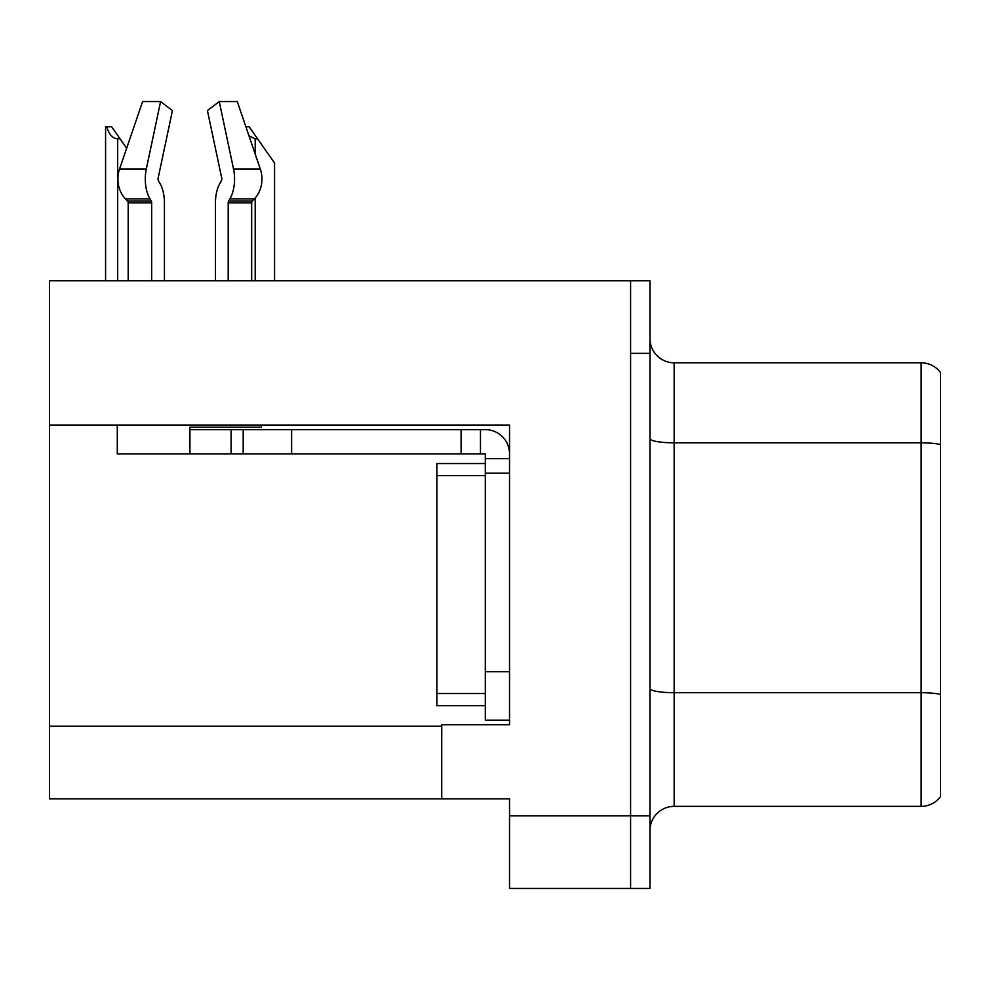 <?xml version="1.0" encoding="UTF-8"?>
<svg xmlns="http://www.w3.org/2000/svg" width="990" height="990" viewBox="0 0 990 990"><rect width="100%" height="100%" fill="white"/><g stroke="black" fill="none" stroke-linecap="round" stroke-linejoin="round"><path stroke-width="1.49" d="M509.528 473.208L509.528 671.752L485.31 671.752L485.31 720.176L509.528 720.176L509.528 671.752L509.528 724.767L441.738 724.767L441.738 798.856L49.5 798.856L49.5 425.032L509.528 425.032L509.528 473.208L485.31 473.208L485.31 453.841L461.105 453.841L461.105 429.623L485.31 429.623A24.218 24.218 0 0 1 509.528 453.853M441.738 798.856L509.528 798.856L509.528 888.438L630.593 888.438L630.593 815.81L630.593 888.438L649.96 888.438L649.96 815.81L630.593 815.81L630.593 280.727L49.5 280.727L49.5 425.032M940.5 372.488A24.218 24.218 0 0 0 921.133 362.798A24.218 24.218 0 0 1 940.5 372.488L940.5 796.678A24.218 24.218 0 0 1 921.133 806.367L674.165 806.367A24.218 24.218 0 0 0 649.96 830.573M630.593 280.727L649.96 280.727L649.96 353.356L630.593 353.356L630.593 815.81L509.528 815.81M940.5 446.193L940.5 796.678M649.96 353.356L649.96 815.81M940.5 444.51A24.218 4.208 180 0 0 921.133 442.827L921.133 362.798L674.165 362.798A24.218 24.218 0 0 1 649.96 338.592A24.218 24.218 0 0 0 674.165 362.798L674.165 806.367M245.867 126.732L249.133 126.732L257.61 138.847L255.197 138.847L248.985 135.865M274.564 280.727L274.564 163.053L257.61 138.847M106.697 126.732L111.61 126.732L120.087 138.847L117.674 138.847C112.674 138.452 109.011 134.417 106.697 126.732L105.571 126.732L105.571 280.727M120.087 138.847L126.658 148.228M158.474 180.836A2.425 1.275 -90 0 1 158.14 178.126A2.425 1.275 -90 0 0 158.474 180.836L159.761 183.039A26.631 14.033 90 0 1 164.427 202.863L164.427 280.727M261.459 425.032L261.459 427.21L189.931 427.21L189.931 429.623L243.194 429.623L243.194 453.841L117.29 453.841L117.29 425.032M228.195 280.727L228.195 202.863A2.425 1.275 90 0 1 228.616 201.057L229.903 198.866A26.631 14.033 -90 0 0 233.553 169.104L219.26 101.562L237.266 101.562L260.333 169.104A26.631 22.634 90 0 1 254.442 198.866L252.351 201.057A2.425 2.054 -90 0 0 251.67 202.863L251.67 280.727M158.14 178.126L172.433 110.583L160.59 101.562L146.297 169.104A26.631 14.033 90 0 0 149.948 198.866L151.247 201.057A2.425 1.275 -90 0 1 151.668 202.863L151.668 280.727M128.193 280.727L128.193 202.863A2.425 2.054 90 0 0 127.5 201.057L125.421 198.866A26.631 22.634 -90 0 1 119.53 169.104L142.597 101.562L160.59 101.562M221.389 180.836A2.425 1.275 90 0 0 221.723 178.126A2.425 1.275 90 0 1 221.389 180.836L220.102 183.039A26.631 14.033 -90 0 0 215.436 202.863L215.436 280.727M219.26 101.562L207.43 110.583L221.723 178.126M243.194 429.623L461.105 429.623M243.194 453.841L461.105 453.841M485.31 720.176L509.528 720.176M480.472 453.841L480.472 429.623M509.528 458.679L485.31 458.679M485.31 671.752L485.31 463.53L436.887 463.53L436.887 705.647L485.31 705.647M49.5 726.227L441.738 726.227M940.5 694.386A24.218 4.208 180 0 0 921.133 692.703L921.133 442.827L674.165 442.827A24.218 4.208 0 0 1 649.96 438.632M921.133 806.367L921.133 692.703L674.165 692.703A24.218 4.208 0 0 1 649.96 688.495M255.197 280.727L255.197 198.025M255.197 154.069L255.197 138.847M117.674 280.727L117.674 138.847M189.931 453.841L189.931 429.623M251.67 202.863L228.195 202.863M151.668 202.863L128.193 202.863M146.297 169.104L119.53 169.104M260.333 169.104L233.553 169.104M149.948 198.866L125.421 198.866M254.442 198.866L229.903 198.866M151.247 201.057L127.5 201.057M252.351 201.057L228.616 201.057M291.617 453.841L291.617 429.623M231.091 453.841L231.091 429.623M436.887 693.532L485.31 693.532M436.887 475.633L485.31 475.633"/></g></svg>
